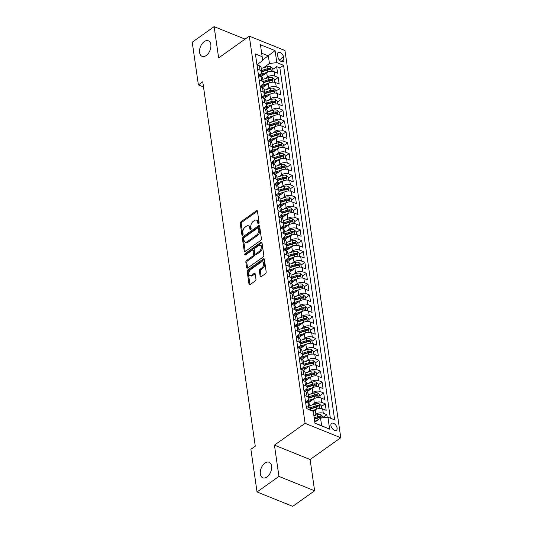 <?xml version="1.0" encoding="UTF-8"?>
<svg xmlns="http://www.w3.org/2000/svg" width="533" height="533" viewBox="0 0 533 533"><rect width="100%" height="100%" fill="white"/><g stroke="black" fill="none" stroke-linecap="round" stroke-linejoin="round"><path stroke-width="0.8" d="M258.598 223.773A0.899 0.553 -68 0 0 259.091 222.601L257.452 211.255A1.286 0.786 -68 0 0 257.079 210.675A1.286 0.786 -68 0 0 256.44 210.801L240.963 221.795A1.286 0.786 -68 0 0 240.256 223.474L241.895 234.82A0.899 0.553 -68 0 0 242.155 235.226A0.899 0.553 -68 0 0 242.602 235.14A0.899 0.553 -68 0 0 243.095 233.967L242.881 232.495A4.124 2.512 -68 0 1 245.147 227.125L246.433 226.212A4.124 2.512 -68 0 1 248.465 225.805A4.124 2.512 -68 0 1 249.677 227.671L249.89 229.137A0.899 0.553 -68 0 0 250.157 229.55A0.899 0.553 -68 0 0 250.597 229.456A0.899 0.553 -68 0 0 251.096 228.284L250.883 226.818A4.124 2.512 -68 0 1 253.142 221.442L254.428 220.529A4.124 2.512 -68 0 1 256.466 220.122A4.124 2.512 -68 0 1 257.672 221.988L257.885 223.454A0.899 0.553 -68 0 0 258.152 223.867A0.899 0.553 -68 0 0 258.598 223.773M264.948 463.084A8.395 5.123 -68 0 0 260.377 471.159A8.395 5.123 -68 0 0 262.816 477.835A8.395 5.123 -68 0 0 266.96 477.008A8.395 5.123 -68 0 0 271.53 468.933A8.395 5.123 -68 0 0 269.092 462.258A8.395 5.123 -68 0 0 264.948 463.084M204.212 41.607A8.395 5.123 -68 0 0 199.642 49.682A8.395 5.123 -68 0 0 202.08 56.358A8.395 5.123 -68 0 0 206.224 55.532A8.395 5.123 -68 0 0 210.795 47.457A8.395 5.123 -68 0 0 208.356 40.781A8.395 5.123 -68 0 0 204.212 41.607M337.103 428.059A4.197 2.412 54.6 0 0 334.824 424.148A4.197 2.412 54.6 0 0 331.586 423.395A4.197 2.412 54.6 0 0 330.933 425.574A4.197 2.412 54.6 0 0 333.218 429.485A4.197 2.412 54.6 0 0 336.45 430.238A4.197 2.412 54.6 0 0 337.103 428.059M260.137 276.261A1.286 0.786 -68 0 0 260.517 276.84A1.286 0.786 -68 0 0 261.15 276.714L265.494 273.629A1.286 0.786 -68 0 0 266.2 271.95L264.388 259.358A1.286 0.786 -68 0 0 264.008 258.772A1.286 0.786 -68 0 0 263.375 258.898L247.892 269.898A1.286 0.786 -68 0 0 247.185 271.57L249.004 284.169A1.286 0.786 -68 0 0 249.384 284.755A1.286 0.786 -68 0 0 250.017 284.629L255.26 280.904A1.286 0.786 -68 0 0 255.967 279.225L255.194 273.829A1.286 0.786 -68 0 0 254.814 273.249A1.286 0.786 -68 0 0 254.181 273.376L251.576 275.221A3.445 2.105 -68 0 1 249.877 275.561A3.445 2.105 -68 0 1 248.878 272.823A3.445 2.105 -68 0 1 250.757 269.511L260.943 262.269A3.445 2.105 -68 0 1 262.642 261.93A3.445 2.105 -68 0 1 263.642 264.668A3.445 2.105 -68 0 1 261.77 267.986L260.071 269.192A1.286 0.786 -68 0 0 259.364 270.871L260.137 276.261L261.103 276.647A1.286 0.786 -68 0 0 261.123 276.74M274.435 445.135L278.939 476.409L257.039 491.966L292.717 506.35L314.617 490.786L310.106 459.519L340.767 437.733L305.096 423.349L274.435 445.135L310.106 459.519M245.087 39.129L214.133 26.65L218.637 57.924L249.297 36.137L305.096 423.349M214.133 26.65L192.233 42.214L198.383 84.9L203.506 86.966M257.039 491.966L250.89 449.279L255.267 446.161L202.76 81.789L198.383 84.9M260.71 240.43A1.286 0.786 -68 0 0 261.417 238.751L259.604 226.152A1.286 0.786 -68 0 0 259.225 225.566A1.286 0.786 -68 0 0 258.585 225.692L243.108 236.692A1.286 0.786 -68 0 0 242.402 238.371L244.221 250.97A1.286 0.786 -68 0 0 244.6 251.549A1.286 0.786 -68 0 0 245.233 251.423L260.71 240.43M261.996 242.755L263.808 255.354A1.286 0.786 -68 0 1 263.102 257.033L247.625 268.026A1.286 0.786 -68 0 1 246.992 268.152A1.286 0.786 -68 0 1 246.612 267.573L245.833 262.176A1.286 0.786 -68 0 1 246.539 260.497L252.815 256.04A1.286 0.786 -68 0 0 253.521 254.361L253.008 250.783A1.286 0.786 -68 0 0 252.629 250.204A1.286 0.786 -68 0 0 251.996 250.33L245.46 254.974A0.899 0.553 -68 0 1 245.013 255.06A0.899 0.553 -68 0 1 244.754 254.341A0.899 0.553 -68 0 1 245.247 253.475L260.983 242.295A1.286 0.786 -68 0 1 261.616 242.169A1.286 0.786 -68 0 1 261.996 242.755M327.182 417.272L326.809 414.687L322.958 417.426M313.884 415.653L315.929 414.208A5.25 2.865 -8.2 0 1 323.291 413.268L322.665 408.918L326.183 410.337L325.243 403.814L321.386 406.552M312.038 404.98L314.363 403.328A5.25 2.865 -8.2 0 1 321.725 402.395L321.093 398.044L324.617 399.464L323.678 392.934L319.82 395.673M310.473 394.1L312.798 392.448A5.25 2.865 -8.2 0 1 320.153 391.515L319.527 387.165L323.045 388.584L322.105 382.061L318.254 384.793M308.907 383.227L311.225 381.575A5.25 2.865 -8.2 0 1 318.587 380.642L317.961 376.291L321.479 377.71L320.54 371.181L316.689 373.919M307.334 372.347L309.66 370.695A5.25 2.865 -8.2 0 1 317.022 369.762L316.395 365.411L319.913 366.831L318.974 360.301L315.116 363.04M305.769 361.474L308.094 359.822A5.25 2.865 -8.2 0 1 315.456 358.889L314.823 354.538L318.348 355.951L317.401 349.428L313.551 352.166M304.203 350.594L306.528 348.942A5.25 2.865 -8.2 0 1 313.884 348.009L313.257 343.658L316.775 345.078L315.836 338.548L311.985 341.287M302.637 339.714L304.956 338.069A5.25 2.865 -8.2 0 1 312.318 337.129L311.692 332.779L315.21 334.198L314.27 327.675L310.419 330.413M301.065 328.841L303.39 327.189A5.25 2.865 -8.2 0 1 310.752 326.256L310.126 321.905L313.644 323.324L312.704 316.795L308.847 319.534M299.499 317.961L301.825 316.316A5.25 2.865 -8.2 0 1 309.187 315.376L308.554 311.025L312.078 312.445L311.132 305.922L307.281 308.66M297.934 307.088L300.252 305.436A5.25 2.865 -8.2 0 1 307.614 304.503L306.988 300.152L310.506 301.571L309.566 295.042L305.715 297.78M296.368 296.208L298.687 294.562A5.25 2.865 -8.2 0 1 306.049 293.623L305.422 289.272L308.94 290.692L308.001 284.169L304.15 286.907M294.796 285.335L297.121 283.683A5.25 2.865 -8.2 0 1 304.483 282.75L303.857 278.399L307.374 279.818L306.435 273.289L302.577 276.027M293.23 274.455L295.555 272.803A5.25 2.865 -8.2 0 1 302.917 271.87L302.284 267.519L305.809 268.938L304.863 262.416L301.012 265.148M291.664 263.582L293.983 261.93A5.25 2.865 -8.2 0 1 301.345 260.997L300.719 256.646L304.236 258.065L303.297 251.536L299.446 254.274M290.099 252.702L292.417 251.05A5.25 2.865 -8.2 0 1 299.779 250.117L299.153 245.766L302.671 247.185L301.731 240.656L297.88 243.394M288.526 241.829L290.851 240.176A5.25 2.865 -8.2 0 1 298.214 239.244L297.587 234.893L301.105 236.306L300.166 229.783L296.308 232.521M286.961 230.949L289.286 229.297A5.25 2.865 -8.2 0 1 296.648 228.364L296.015 224.013L299.539 225.432L298.593 218.903L294.742 221.641M285.395 220.069L287.713 218.423A5.25 2.865 -8.2 0 1 295.075 217.484L294.449 213.133L297.967 214.552L297.028 208.03L293.177 210.768M283.829 209.196L286.148 207.544A5.25 2.865 -8.2 0 1 293.51 206.611L292.884 202.26L296.401 203.679L295.462 197.15L291.611 199.888M282.257 198.316L284.582 196.67A5.25 2.865 -8.2 0 1 291.944 195.731L291.318 191.38L294.836 192.799L293.896 186.277L290.039 189.015M280.691 187.443L283.016 185.79A5.25 2.865 -8.2 0 1 290.372 184.858L289.745 180.507L293.27 181.926L292.324 175.397L288.473 178.135M279.125 176.563L281.444 174.917A5.25 2.865 -8.2 0 1 288.806 173.978L288.18 169.627L291.698 171.046L290.758 164.524L286.907 167.262M277.56 165.69L279.878 164.037A5.25 2.865 -8.2 0 1 287.24 163.105L286.614 158.754L290.132 160.173L289.192 153.644L285.342 156.382M275.987 154.81L278.313 153.158A5.25 2.865 -8.2 0 1 285.675 152.225L285.048 147.874L288.566 149.293L287.627 142.771L283.769 145.502M274.422 143.937L276.747 142.284A5.25 2.865 -8.2 0 1 284.102 141.352L283.476 137.001L287.001 138.42L286.054 131.891L282.204 134.629M272.856 133.057L275.175 131.404A5.25 2.865 -8.2 0 1 282.537 130.472L281.91 126.121L285.428 127.54L284.489 121.011L280.638 123.749M271.284 122.184L273.609 120.531A5.25 2.865 -8.2 0 1 280.971 119.599L280.345 115.248L283.862 116.66L282.923 110.138L279.072 112.876M269.718 111.304L272.043 109.651A5.25 2.865 -8.2 0 1 279.405 108.719L278.779 104.368L282.297 105.787L281.357 99.258L277.5 101.996M268.152 100.424L270.478 98.778A5.25 2.865 -8.2 0 1 277.833 97.839L277.207 93.488L280.731 94.907L279.785 88.385L275.934 91.123M266.587 89.551L268.905 87.898A5.25 2.865 -8.2 0 1 276.267 86.966L275.641 82.615L279.159 84.034L278.219 77.505L274.702 76.086A5.25 2.865 171.8 0 0 267.339 77.025L265.014 78.671M274.368 80.243L278.219 77.505M322.665 408.918A5.25 2.865 171.8 0 0 315.303 409.857L313.257 411.303M321.093 398.044A5.25 2.865 171.8 0 0 313.737 398.977L308.041 403.021M319.527 387.165A5.25 2.865 171.8 0 0 312.165 388.097L306.475 392.148M317.961 376.291A5.25 2.865 171.8 0 0 310.599 377.224L304.903 381.268M316.395 365.411A5.25 2.865 171.8 0 0 309.033 366.344L303.337 370.395M314.823 354.538A5.25 2.865 171.8 0 0 307.468 355.471L301.771 359.515M313.257 343.658A5.25 2.865 171.8 0 0 305.895 344.591L300.206 348.642M311.692 332.779A5.25 2.865 171.8 0 0 304.33 333.718L298.633 337.762M310.126 321.905A5.25 2.865 171.8 0 0 302.764 322.838L297.068 326.889M308.554 311.025A5.25 2.865 171.8 0 0 301.198 311.965L295.502 316.009M306.988 300.152A5.25 2.865 171.8 0 0 299.626 301.085L293.936 305.129M305.422 289.272A5.25 2.865 171.8 0 0 298.06 290.212L292.364 294.256L289.892 293.257M303.857 278.399A5.25 2.865 171.8 0 0 296.495 279.332L290.798 283.376M302.284 267.519A5.25 2.865 171.8 0 0 294.929 268.452L289.232 272.503M300.719 256.646A5.25 2.865 171.8 0 0 293.357 257.579L287.667 261.623M299.153 245.766A5.25 2.865 171.8 0 0 291.791 246.699L286.094 250.75M297.587 234.893A5.25 2.865 171.8 0 0 290.225 235.826L284.529 239.87M296.015 224.013A5.25 2.865 171.8 0 0 288.659 224.946L282.963 228.997M294.449 213.133A5.25 2.865 171.8 0 0 287.087 214.073L281.397 218.117M292.884 202.26A5.25 2.865 171.8 0 0 285.521 203.193L279.825 207.244M291.318 191.38A5.25 2.865 171.8 0 0 283.956 192.32L278.259 196.364M289.745 180.507A5.25 2.865 171.8 0 0 282.39 181.44L276.694 185.484M288.18 169.627A5.25 2.865 171.8 0 0 280.818 170.567L275.128 174.611M286.614 158.754A5.25 2.865 171.8 0 0 279.252 159.687L273.556 163.731M285.048 147.874A5.25 2.865 171.8 0 0 277.686 148.807L271.99 152.858M283.476 137.001A5.25 2.865 171.8 0 0 276.121 137.934L270.424 141.978M281.91 126.121A5.25 2.865 171.8 0 0 274.548 127.054L268.859 131.105M280.345 115.248A5.25 2.865 171.8 0 0 272.983 116.181L267.286 120.225M278.779 104.368A5.25 2.865 171.8 0 0 271.417 105.301L265.72 109.352M277.207 93.488A5.25 2.865 171.8 0 0 269.851 94.428L264.155 98.472M275.641 82.615A5.25 2.865 171.8 0 0 268.279 83.548L262.589 87.599M277.566 54.606L277.913 56.998A4.064 2.332 54.6 0 0 280.125 60.789A4.064 2.332 54.6 0 0 283.256 61.515A4.064 2.332 54.6 0 0 283.889 59.403L283.543 57.011A4.064 2.332 54.6 0 0 281.331 53.22A4.064 2.332 54.6 0 0 278.199 52.494A4.064 2.332 54.6 0 0 277.566 54.606M340.767 437.733L284.968 50.522L249.297 36.137M314.95 423.029L321.646 425.734L320.546 418.119L327.908 417.179L334.657 419.904L283.563 65.319L276.814 62.594L269.451 63.534L263.449 67.798M327.908 417.179L329.634 429.145L314.976 423.235L313.257 411.276L306.508 408.551L255.407 53.966L262.156 56.691L260.437 44.725L275.088 50.635L276.814 62.594M305.542 401.862L307.421 400.53A5.25 2.865 -8.2 0 0 308.76 398.224L308.134 393.874A5.25 2.865 171.8 0 0 306.442 392.135L303.997 391.149M303.977 390.989L305.855 389.65A5.25 2.865 -8.2 0 0 307.188 387.351L306.562 383A5.25 2.865 171.8 0 0 304.876 381.255L302.431 380.269M302.404 380.109L304.283 378.776A5.25 2.865 -8.2 0 0 305.622 376.471L304.996 372.121A5.25 2.865 171.8 0 0 303.304 370.382L300.865 369.396M300.839 369.236L302.717 367.897A5.25 2.865 -8.2 0 0 304.057 365.598L303.43 361.247A5.25 2.865 171.8 0 0 301.738 359.502L299.293 358.516M299.273 358.356L301.152 357.023A5.25 2.865 -8.2 0 0 302.491 354.718L301.865 350.368A5.25 2.865 171.8 0 0 300.172 348.629L297.727 347.643M297.707 347.483L299.586 346.144A5.25 2.865 -8.2 0 0 300.918 343.838L300.292 339.488A5.25 2.865 171.8 0 0 298.607 337.749L296.161 336.763M296.135 336.603L298.014 335.27A5.25 2.865 -8.2 0 0 299.353 332.965L298.727 328.614A5.25 2.865 171.8 0 0 297.034 326.876L294.596 325.89M294.569 325.723L296.448 324.39A5.25 2.865 -8.2 0 0 297.787 322.085L297.161 317.735A5.25 2.865 171.8 0 0 295.469 315.996L293.023 315.01M293.003 314.85L294.882 313.517A5.25 2.865 -8.2 0 0 296.221 311.212L295.595 306.861A5.25 2.865 171.8 0 0 293.903 305.116L291.458 304.136M291.438 303.97L293.317 302.637A5.25 2.865 -8.2 0 0 294.649 300.332L294.023 295.982A5.25 2.865 171.8 0 0 292.337 294.243L292.963 298.593A5.25 2.865 -8.2 0 1 294.649 300.332M289.865 293.097L291.744 291.758A5.25 2.865 -8.2 0 0 293.083 289.459L292.457 285.108A5.25 2.865 171.8 0 0 290.765 283.363L288.326 282.383M288.3 282.217L290.179 280.884A5.25 2.865 -8.2 0 0 291.518 278.579L290.891 274.228A5.25 2.865 171.8 0 0 289.199 272.49L286.754 271.504M286.734 271.344L288.613 270.004A5.25 2.865 -8.2 0 0 289.952 267.706L289.326 263.355A5.25 2.865 171.8 0 0 287.633 261.61L285.188 260.624M285.168 260.464L287.047 259.131A5.25 2.865 -8.2 0 0 288.38 256.826L287.753 252.475A5.25 2.865 171.8 0 0 286.068 250.737L283.623 249.75M283.596 249.591L285.475 248.251A5.25 2.865 -8.2 0 0 286.814 245.953L286.188 241.602A5.25 2.865 171.8 0 0 284.495 239.857L282.057 238.871M282.03 238.711L283.909 237.378A5.25 2.865 -8.2 0 0 285.248 235.073L284.622 230.722A5.25 2.865 171.8 0 0 282.93 228.983L280.485 227.997M280.465 227.831L282.343 226.498A5.25 2.865 -8.2 0 0 283.683 224.193L283.056 219.843A5.25 2.865 171.8 0 0 281.364 218.104L278.919 217.118M278.899 216.958L280.778 215.625A5.25 2.865 -8.2 0 0 282.11 213.32L281.484 208.969A5.25 2.865 171.8 0 0 279.798 207.23L277.353 206.244M277.327 206.078L279.205 204.745A5.25 2.865 -8.2 0 0 280.545 202.44L279.918 198.089A5.25 2.865 171.8 0 0 278.226 196.351L275.788 195.364M275.761 195.205L277.64 193.872A5.25 2.865 -8.2 0 0 278.979 191.567L278.353 187.216A5.25 2.865 171.8 0 0 276.66 185.471L274.215 184.491M274.195 184.325L276.074 182.992A5.25 2.865 -8.2 0 0 277.413 180.687L276.787 176.336A5.25 2.865 171.8 0 0 275.095 174.597L272.649 173.611M272.63 173.452L274.508 172.112A5.25 2.865 -8.2 0 0 275.841 169.814L275.215 165.463A5.25 2.865 171.8 0 0 273.529 163.718L271.084 162.738M271.057 162.572L272.936 161.239A5.25 2.865 -8.2 0 0 274.275 158.934L273.649 154.583A5.25 2.865 171.8 0 0 271.957 152.844L269.518 151.858M269.491 151.698L271.37 150.359A5.25 2.865 -8.2 0 0 272.709 148.061L272.083 143.71A5.25 2.865 171.8 0 0 270.391 141.965L267.946 140.978M267.926 140.819L269.805 139.486A5.25 2.865 -8.2 0 0 271.144 137.181L270.517 132.83A5.25 2.865 171.8 0 0 268.825 131.091L266.38 130.105M266.36 129.945L268.239 128.606A5.25 2.865 -8.2 0 0 269.571 126.308L268.945 121.957A5.25 2.865 171.8 0 0 267.26 120.211L264.814 119.225M264.788 119.066L266.667 117.733A5.25 2.865 -8.2 0 0 268.006 115.428L267.379 111.077A5.25 2.865 171.8 0 0 265.687 109.338L263.249 108.352M263.222 108.186L265.101 106.853A5.25 2.865 -8.2 0 0 266.44 104.548L265.814 100.197A5.25 2.865 171.8 0 0 264.121 98.458L261.676 97.472M261.656 97.312L263.535 95.98A5.25 2.865 -8.2 0 0 264.874 93.675L264.241 89.324A5.25 2.865 171.8 0 0 262.556 87.585L260.111 86.599M260.091 86.433L261.969 85.1A5.25 2.865 -8.2 0 0 263.302 82.795L262.676 78.444A5.25 2.865 171.8 0 0 260.99 76.705L258.545 75.719M330.353 418.165L279.885 67.931L276.654 66.632L277.593 73.154L274.075 71.735A5.25 2.865 171.8 0 0 266.713 72.675L261.017 76.719L261.616 81.056A5.25 2.865 -8.2 0 1 263.302 82.795M258.518 75.559L260.397 74.227A5.25 2.865 171.8 0 0 261.736 71.922A5.25 2.865 171.8 0 0 260.044 70.183L257.606 69.197M261.736 71.922L261.11 67.571A5.25 2.865 171.8 0 0 259.418 65.826L256.979 64.846M306.195 406.379L308.634 407.359A5.25 2.865 -8.2 0 1 310.326 409.104A5.25 2.865 -8.2 0 1 310.186 410.037M310.326 409.104L309.7 404.754A5.25 2.865 171.8 0 0 308.007 403.008L305.562 402.029M304.623 395.499L307.068 396.485A5.25 2.865 -8.2 0 1 308.76 398.224M303.057 384.626L305.502 385.606A5.25 2.865 -8.2 0 1 307.188 387.351M301.491 373.746L303.93 374.732A5.25 2.865 -8.2 0 1 305.622 376.471M299.926 362.866L302.364 363.852A5.25 2.865 -8.2 0 1 304.057 365.598M298.353 351.993L300.799 352.979A5.25 2.865 -8.2 0 1 302.491 354.718M296.788 341.113L299.233 342.099A5.25 2.865 -8.2 0 1 300.918 343.838M295.222 330.24L297.661 331.226A5.25 2.865 -8.2 0 1 299.353 332.965M293.656 319.36L296.095 320.346A5.25 2.865 -8.2 0 1 297.787 322.085M292.084 308.487L294.529 309.473A5.25 2.865 -8.2 0 1 296.221 311.212M290.518 297.607L292.963 298.593M288.953 286.734L291.391 287.713A5.25 2.865 -8.2 0 1 293.083 289.459M287.387 275.854L289.825 276.84A5.25 2.865 -8.2 0 1 291.518 278.579M285.815 264.981L288.26 265.96A5.25 2.865 -8.2 0 1 289.952 267.706M284.249 254.101L286.694 255.087A5.25 2.865 -8.2 0 1 288.38 256.826M282.683 243.221L285.122 244.207A5.25 2.865 -8.2 0 1 286.814 245.953M281.118 232.348L283.556 233.334A5.25 2.865 -8.2 0 1 285.248 235.073M279.545 221.468L281.99 222.454A5.25 2.865 -8.2 0 1 283.683 224.193M277.979 210.595L280.425 211.581A5.25 2.865 -8.2 0 1 282.11 213.32M276.414 199.715L278.852 200.701A5.25 2.865 -8.2 0 1 280.545 202.44M274.841 188.842L277.287 189.828A5.25 2.865 -8.2 0 1 278.979 191.567M273.276 177.962L275.721 178.948A5.25 2.865 -8.2 0 1 277.413 180.687M271.71 167.089L274.155 168.068A5.25 2.865 -8.2 0 1 275.841 169.814M270.144 156.209L272.583 157.195A5.25 2.865 -8.2 0 1 274.275 158.934M268.572 145.336L271.017 146.315A5.25 2.865 -8.2 0 1 272.709 148.061M267.006 134.456L269.451 135.442A5.25 2.865 -8.2 0 1 271.144 137.181M265.441 123.576L267.886 124.562A5.25 2.865 -8.2 0 1 269.571 126.308M263.875 112.703L266.313 113.689A5.25 2.865 -8.2 0 1 268.006 115.428M262.303 101.823L264.748 102.809A5.25 2.865 -8.2 0 1 266.44 104.548M260.737 90.95L263.182 91.936A5.25 2.865 -8.2 0 1 264.874 93.675M259.171 80.07L261.616 81.056M276.267 86.966L279.785 88.385M277.833 97.839L281.357 99.258M279.405 108.719L282.923 110.138M280.971 119.599L284.489 121.011M282.537 130.472L286.054 131.891M284.102 141.352L287.627 142.771M285.675 152.225L289.192 153.644M287.24 163.105L290.758 164.524M288.806 173.978L292.324 175.397M290.372 184.858L293.896 186.277M291.944 195.731L295.462 197.15M293.51 206.611L297.028 208.03M295.075 217.484L298.593 218.903M296.648 228.364L300.166 229.783M298.214 239.244L301.731 240.656M299.779 250.117L303.297 251.536M301.345 260.997L304.863 262.416M302.917 271.87L306.435 273.289M304.483 282.75L308.001 284.169M306.049 293.623L309.566 295.042M307.614 304.503L311.132 305.922M309.187 315.376L312.704 316.795M310.752 326.256L314.27 327.675M312.318 337.129L315.836 338.548M313.884 348.009L317.401 349.428M315.456 358.889L318.974 360.301M317.022 369.762L320.54 371.181M318.587 380.642L322.105 382.061M320.153 391.515L323.678 392.934M321.725 402.395L325.243 403.814M323.291 413.268L326.809 414.687M320.546 418.119L314.876 422.149M269.451 63.534L268.352 55.918L261.656 53.22M262.456 60.109L275.088 50.635M256.953 64.68L262.509 60.735L262.156 56.691M278.939 476.409L314.617 490.786M272.803 69.37L276.654 66.632M279.885 67.931L283.563 65.319M329.634 429.145L321.646 425.734M258.811 223.567L258.638 222.374A4.124 2.512 -68 0 0 257.426 220.509L256.466 220.122M248.465 225.805L249.431 226.192A4.124 2.512 -68 0 1 250.643 228.057L250.816 229.25M257.439 211.168A1.286 0.786 -68 0 0 257.406 211.188L241.929 222.188A1.286 0.786 -68 0 0 241.222 223.867L242.815 234.926M259.584 226.059A1.286 0.786 -68 0 0 259.551 226.085L244.074 237.078A1.286 0.786 -68 0 0 243.368 238.757L245.187 251.356A1.286 0.786 -68 0 0 245.2 251.449M258.565 228.184A0.899 0.553 -68 0 0 258.305 227.771A0.899 0.553 -68 0 0 257.859 227.864L244.274 237.511A0.899 0.553 -68 0 0 243.774 238.691L244.001 240.236A4.124 2.512 -68 0 0 245.213 242.102A4.124 2.512 -68 0 0 247.245 241.696L256.533 235.1A4.124 2.512 -68 0 0 258.791 229.73L258.565 228.184L259.531 228.57A0.899 0.553 -68 0 0 259.265 228.164L258.305 227.771M245.213 242.102L246.173 242.495A4.124 2.512 -68 0 0 248.211 242.089L247.245 241.696M259.531 228.57L259.751 230.116A4.124 2.512 -68 0 1 257.492 235.486L248.211 242.089M252.629 250.204L253.595 250.59A1.286 0.786 -68 0 1 253.975 251.176L254.488 254.747A1.286 0.786 -68 0 1 253.781 256.426L247.505 260.89A1.286 0.786 -68 0 0 246.799 262.569L247.579 267.959A1.286 0.786 -68 0 0 247.592 268.046M261.976 242.662A1.286 0.786 -68 0 0 261.943 242.682L246.206 253.868A0.899 0.553 -68 0 0 245.713 254.794M259.331 251.409A3.445 2.105 -68 0 0 261.21 248.098A3.445 2.105 -68 0 0 260.211 245.36A3.445 2.105 -68 0 0 258.512 245.7L254.921 248.251A1.286 0.786 -68 0 0 254.214 249.93L254.727 253.508A1.286 0.786 -68 0 0 255.107 254.088A1.286 0.786 -68 0 0 255.74 253.961L259.331 251.409L260.297 251.803A3.445 2.105 -68 0 0 262.169 248.485A3.445 2.105 -68 0 0 261.17 245.746L260.211 245.36M255.107 254.088L256.073 254.481A1.286 0.786 -68 0 0 256.706 254.354L255.74 253.961M260.297 251.803L256.706 254.354M262.642 261.93L263.608 262.323A3.445 2.105 -68 0 1 264.608 265.061A3.445 2.105 -68 0 1 262.729 268.372L261.03 269.578A1.286 0.786 -68 0 0 260.324 271.257L261.103 276.647M249.877 275.561L250.843 275.947A3.445 2.105 -68 0 0 252.542 275.614L251.576 275.221M255.174 273.742A1.286 0.786 -68 0 0 255.14 273.762L252.542 275.614M264.368 259.265A1.286 0.786 -68 0 0 264.335 259.285L248.858 270.284A1.286 0.786 -68 0 0 248.151 271.963L249.97 284.562A1.286 0.786 -68 0 0 249.984 284.649M273.103 71.449L272.676 68.517L270.591 66.652A3.478 1.899 171.8 0 0 267.08 66.658L261.243 68.49M267.459 72.222L259.857 74.607M264.721 74.087L260.437 75.433A8.335 4.55 171.8 0 0 259.085 75.939M261.73 71.862L267.566 70.03A3.478 1.899 -8.2 0 1 270.244 69.81C271.07 69.57 271.011 69.137 270.058 68.504A3.478 1.899 171.8 0 0 267.379 68.724L261.543 70.556M261.676 71.515L267.986 69.537A1.772 0.966 -8.2 0 1 268.799 69.397L270.058 68.504M270.244 69.81L270.691 69.736M274.668 82.322L274.242 79.39L272.156 77.525A3.478 1.899 171.8 0 0 268.645 77.532L262.809 79.364M269.025 83.101L261.423 85.487M266.287 84.967L262.009 86.306A8.335 4.55 171.8 0 0 260.65 86.812M263.295 82.735L269.132 80.909A3.478 1.899 -8.2 0 1 271.817 80.683C272.636 80.45 272.576 80.01 271.623 79.377A3.478 1.899 171.8 0 0 268.945 79.604L263.109 81.436M263.249 82.395L269.551 80.416A1.772 0.966 -8.2 0 1 270.364 80.276L271.623 79.377M271.817 80.683L272.256 80.616M276.234 93.202L275.814 90.27L273.729 88.405A3.478 1.899 171.8 0 0 270.211 88.411L264.375 90.244M270.591 93.975L262.996 96.36M267.852 95.84L263.575 97.186A8.335 4.55 171.8 0 0 262.216 97.692M264.861 93.615L270.697 91.783A3.478 1.899 -8.2 0 1 273.382 91.563C274.209 91.323 274.142 90.89 273.196 90.257A3.478 1.899 171.8 0 0 270.511 90.477L264.674 92.309M264.814 93.275L271.117 91.29A1.772 0.966 -8.2 0 1 271.93 91.15L273.196 90.257M273.382 91.563L273.822 91.489M277.8 104.082L277.38 101.143L275.294 99.278A3.478 1.899 171.8 0 0 271.783 99.291L265.947 101.117M272.163 104.854L264.561 107.24M269.425 106.72L265.141 108.059A8.335 4.55 171.8 0 0 263.788 108.572M266.433 104.495L272.27 102.662A3.478 1.899 -8.2 0 1 274.948 102.436C275.774 102.203 275.708 101.763 274.762 101.13A3.478 1.899 171.8 0 0 272.077 101.357L266.24 103.189M266.38 104.148L272.689 102.169A1.772 0.966 -8.2 0 1 273.502 102.03L274.762 101.13M274.948 102.436L275.394 102.369M279.372 114.955L278.946 112.023L276.86 110.158A3.478 1.899 171.8 0 0 273.349 110.164L267.513 111.997M273.729 115.728L266.127 118.113M270.991 117.593L266.707 118.939A8.335 4.55 171.8 0 0 265.354 119.445M267.999 115.368L273.835 113.536A3.478 1.899 -8.2 0 1 276.514 113.316C277.34 113.076 277.28 112.643 276.327 112.01A3.478 1.899 171.8 0 0 273.649 112.23L267.813 114.062M267.946 115.028L274.255 113.049A1.772 0.966 -8.2 0 1 275.068 112.903L276.327 112.01M276.514 113.316L276.96 113.243M280.938 125.835L280.511 122.896L278.426 121.038A3.478 1.899 171.8 0 0 274.915 121.044L269.078 122.876M275.294 126.607L267.693 128.993M272.556 128.473L268.279 129.819A8.335 4.55 171.8 0 0 266.92 130.325M269.565 126.248L275.401 124.416A3.478 1.899 -8.2 0 1 278.086 124.189C278.906 123.956 278.846 123.523 277.893 122.883A3.478 1.899 171.8 0 0 275.215 123.11L269.378 124.942M269.518 125.901L275.821 123.922A1.772 0.966 -8.2 0 1 276.634 123.783L277.893 122.883M278.086 124.189L278.526 124.122M282.503 136.708L282.084 133.776L279.998 131.911A3.478 1.899 171.8 0 0 276.48 131.917L270.644 133.75M276.86 137.487L269.265 139.866M274.122 139.346L269.845 140.692A8.335 4.55 171.8 0 0 268.492 141.198M271.13 137.121L276.967 135.289A3.478 1.899 -8.2 0 1 279.652 135.069C280.478 134.829 280.411 134.396 279.465 133.763A3.478 1.899 171.8 0 0 276.78 133.983L270.944 135.815M271.084 136.781L277.387 134.802A1.772 0.966 -8.2 0 1 278.199 134.656L279.465 133.763M279.652 135.069L280.098 135.002M284.069 147.588L283.649 144.656L281.564 142.791A3.478 1.899 171.8 0 0 278.053 142.797L272.216 144.63M278.433 148.361L270.831 150.746M275.694 150.226L271.41 151.572A8.335 4.55 171.8 0 0 270.058 152.078M272.703 148.001L278.539 146.169A3.478 1.899 -8.2 0 1 281.217 145.942C282.044 145.709 281.977 145.276 281.031 144.643A3.478 1.899 171.8 0 0 278.346 144.863L272.51 146.695M272.649 147.654L278.959 145.676A1.772 0.966 -8.2 0 1 279.772 145.536L281.031 144.643M281.217 145.942L281.664 145.875M285.641 158.461L285.215 155.529L283.13 153.664A3.478 1.899 171.8 0 0 279.618 153.671L273.782 155.503M279.998 159.24L272.396 161.626M277.26 161.106L272.976 162.445A8.335 4.55 171.8 0 0 271.623 162.951M274.268 158.874L280.105 157.042A3.478 1.899 -8.2 0 1 282.783 156.822C283.609 156.582 283.549 156.149 282.597 155.516A3.478 1.899 171.8 0 0 279.918 155.736L274.082 157.568M274.215 158.534L280.525 156.555A1.772 0.966 -8.2 0 1 281.337 156.416L282.597 155.516M282.783 156.822L283.23 156.755M287.207 169.341L286.781 166.409L284.695 164.544A3.478 1.899 171.8 0 0 281.184 164.55L275.348 166.383M281.564 170.114L273.962 172.499M278.826 171.979L274.548 173.325A8.335 4.55 171.8 0 0 273.189 173.831M275.834 169.754L281.671 167.922A3.478 1.899 -8.2 0 1 284.356 167.702C285.175 167.462 285.115 167.029 284.162 166.396A3.478 1.899 171.8 0 0 281.484 166.616L275.648 168.448M275.788 169.407L282.09 167.429A1.772 0.966 -8.2 0 1 282.903 167.289L284.162 166.396M284.356 167.702L284.795 167.629M288.773 180.214L288.353 177.282L286.268 175.417A3.478 1.899 171.8 0 0 282.75 175.424L276.913 177.256M283.13 180.993L275.534 183.379M280.391 182.859L276.114 184.198A8.335 4.55 171.8 0 0 274.762 184.704M277.4 180.627L283.236 178.795A3.478 1.899 -8.2 0 1 285.921 178.575C286.747 178.342 286.681 177.902 285.735 177.269A3.478 1.899 171.8 0 0 283.05 177.496L277.213 179.321M277.353 180.287L283.656 178.308A1.772 0.966 -8.2 0 1 284.469 178.169L285.735 177.269M285.921 178.575L286.368 178.508M290.338 191.094L289.919 188.162L287.833 186.297A3.478 1.899 171.8 0 0 284.322 186.303L278.486 188.136M284.702 191.867L277.1 194.252M281.964 193.732L277.68 195.078A8.335 4.55 171.8 0 0 276.327 195.584M278.972 191.507L284.809 189.675A3.478 1.899 -8.2 0 1 287.487 189.455C288.313 189.215 288.246 188.782 287.3 188.149A3.478 1.899 171.8 0 0 284.615 188.369L278.779 190.201M278.919 191.16L285.228 189.182A1.772 0.966 -8.2 0 1 286.041 189.042L287.3 188.149M287.487 189.455L287.933 189.382M291.911 201.967L291.484 199.036L289.399 197.17A3.478 1.899 171.8 0 0 285.888 197.177L280.052 199.009M286.268 202.747L278.666 205.132M283.529 204.612L279.245 205.951A8.335 4.55 171.8 0 0 277.893 206.458M280.538 202.38L286.374 200.555A3.478 1.899 -8.2 0 1 289.053 200.328C289.879 200.095 289.819 199.655 288.866 199.022A3.478 1.899 171.8 0 0 286.188 199.249L280.351 201.081M280.485 202.04L286.794 200.062A1.772 0.966 -8.2 0 1 287.607 199.922L288.866 199.022M289.053 200.328L289.499 200.261M293.476 212.847L293.05 209.915L290.965 208.05A3.478 1.899 171.8 0 0 287.454 208.057L281.617 209.889M287.833 213.62L280.231 216.005M285.095 215.485L280.818 216.831A8.335 4.55 171.8 0 0 279.459 217.337M282.104 213.26L287.94 211.428A3.478 1.899 -8.2 0 1 290.625 211.208C291.444 210.968 291.384 210.535 290.432 209.902A3.478 1.899 171.8 0 0 287.753 210.122L281.917 211.954M282.057 212.92L288.36 210.935A1.772 0.966 -8.2 0 1 289.172 210.795L290.432 209.902M290.625 211.208L291.065 211.135M295.042 223.727L294.622 220.789L292.537 218.923A3.478 1.899 171.8 0 0 289.019 218.936L283.183 220.762M289.399 224.5L281.804 226.885M286.667 226.365L282.383 227.704A8.335 4.55 171.8 0 0 281.031 228.217M283.669 224.14L289.506 222.308A3.478 1.899 -8.2 0 1 292.191 222.081C293.017 221.848 292.95 221.408 292.004 220.775A3.478 1.899 171.8 0 0 289.319 221.002L283.483 222.834M283.623 223.793L289.925 221.815A1.772 0.966 -8.2 0 1 290.745 221.675L292.004 220.775M292.191 222.081L292.637 222.014M296.608 234.6L296.188 231.668L294.103 229.803A3.478 1.899 171.8 0 0 290.592 229.81L284.755 231.642M290.971 235.373L283.369 237.758M288.233 237.238L283.949 238.584A8.335 4.55 171.8 0 0 282.597 239.09M285.242 235.013L291.078 233.181A3.478 1.899 -8.2 0 1 293.756 232.961C294.582 232.721 294.516 232.288 293.57 231.655A3.478 1.899 171.8 0 0 290.885 231.875L285.048 233.707M285.188 234.673L291.498 232.694A1.772 0.966 -8.2 0 1 292.311 232.548L293.57 231.655M293.756 232.961L294.203 232.888M298.18 245.48L297.754 242.542L295.668 240.683A3.478 1.899 171.8 0 0 292.157 240.689L286.321 242.522M292.537 246.253L284.935 248.638M289.799 248.118L285.515 249.464A8.335 4.55 171.8 0 0 284.162 249.97M286.807 245.893L292.644 244.061A3.478 1.899 -8.2 0 1 295.322 243.834C296.148 243.601 296.088 243.168 295.135 242.528A3.478 1.899 171.8 0 0 292.457 242.755L286.621 244.587M286.754 245.546L293.063 243.568A1.772 0.966 -8.2 0 1 293.876 243.428L295.135 242.528M295.322 243.834L295.768 243.768M299.746 256.353L299.326 253.422L297.241 251.556A3.478 1.899 171.8 0 0 293.723 251.563L287.887 253.395M294.103 257.133L286.501 259.511M291.364 258.991L287.087 260.337A8.335 4.55 171.8 0 0 285.728 260.844M288.373 256.766L294.209 254.934A3.478 1.899 -8.2 0 1 296.894 254.714C297.714 254.474 297.654 254.041 296.701 253.408A3.478 1.899 171.8 0 0 294.023 253.628L288.186 255.46M288.326 256.426L294.629 254.448A1.772 0.966 -8.2 0 1 295.442 254.301L296.701 253.408M296.894 254.714L297.334 254.647M301.312 267.233L300.892 264.301L298.806 262.436A3.478 1.899 171.8 0 0 295.289 262.443L289.452 264.275M295.668 268.006L288.073 270.391M292.937 269.871L288.653 271.217A8.335 4.55 171.8 0 0 287.3 271.723M289.939 267.646L295.775 265.814A3.478 1.899 -8.2 0 1 298.46 265.587C299.286 265.354 299.22 264.921 298.273 264.288A3.478 1.899 171.8 0 0 295.588 264.508L289.752 266.34M289.892 267.3L296.195 265.321A1.772 0.966 -8.2 0 1 297.014 265.181L298.273 264.288M298.46 265.587L298.906 265.521M302.877 278.106L302.458 275.175L300.372 273.309A3.478 1.899 171.8 0 0 296.861 273.316L291.025 275.148M297.241 278.886L289.639 281.271M294.502 280.751L290.219 282.09A8.335 4.55 171.8 0 0 288.866 282.597M291.511 278.519L297.347 276.687A3.478 1.899 -8.2 0 1 300.026 276.467C300.852 276.227 300.785 275.794 299.839 275.161A3.478 1.899 171.8 0 0 297.154 275.381L291.318 277.213M291.458 278.179L297.767 276.201A1.772 0.966 -8.2 0 1 298.58 276.061L299.839 275.161M300.026 276.467L300.472 276.4M304.45 288.986L304.023 286.054L301.938 284.189A3.478 1.899 171.8 0 0 298.427 284.196L292.59 286.028M298.806 289.759L291.205 292.144M296.068 291.624L291.784 292.97A8.335 4.55 171.8 0 0 290.432 293.476M293.077 289.399L298.913 287.567A3.478 1.899 -8.2 0 1 301.591 287.347C302.418 287.107 302.358 286.674 301.405 286.041A3.478 1.899 171.8 0 0 298.727 286.261L292.89 288.093M293.023 289.053L299.333 287.074A1.772 0.966 -8.2 0 1 300.146 286.934L301.405 286.041M301.591 287.347L302.038 287.274M306.015 299.859L305.596 296.928L303.51 295.062A3.478 1.899 171.8 0 0 299.992 295.069L294.156 296.901M300.372 300.639L292.77 303.024M297.634 302.504L293.357 303.843A8.335 4.55 171.8 0 0 291.997 304.35M294.642 300.272L300.479 298.44A3.478 1.899 -8.2 0 1 303.164 298.22C303.983 297.987 303.923 297.547 302.971 296.914A3.478 1.899 171.8 0 0 300.292 297.141L294.456 298.966M294.596 299.932L300.898 297.954A1.772 0.966 -8.2 0 1 301.711 297.814L302.971 296.914M303.164 298.22L303.603 298.154M307.581 310.739L307.161 307.808L305.076 305.942A3.478 1.899 171.8 0 0 301.558 305.949L295.722 307.781M301.938 311.512L294.343 313.897M299.206 313.377L294.922 314.723A8.335 4.55 171.8 0 0 293.57 315.23M296.208 311.152L302.044 309.32A3.478 1.899 -8.2 0 1 304.729 309.1C305.556 308.86 305.489 308.427 304.543 307.794A3.478 1.899 171.8 0 0 301.858 308.014L296.022 309.846M296.161 310.806L302.471 308.827A1.772 0.966 -8.2 0 1 303.284 308.687L304.543 307.794M304.729 309.1L305.176 309.027M309.147 321.612L308.727 318.681L306.642 316.815A3.478 1.899 171.8 0 0 303.13 316.822L297.294 318.654M303.51 322.392L295.908 324.777M300.772 324.257L296.488 325.596A8.335 4.55 171.8 0 0 295.135 326.103M297.78 322.025L303.617 320.2A3.478 1.899 -8.2 0 1 306.295 319.973C307.121 319.74 307.055 319.3 306.109 318.667A3.478 1.899 171.8 0 0 303.424 318.894L297.587 320.726M297.727 321.685L304.037 319.707A1.772 0.966 -8.2 0 1 304.849 319.567L306.109 318.667M306.295 319.973L306.741 319.907M310.719 332.492L310.293 329.561L308.207 327.695A3.478 1.899 171.8 0 0 304.696 327.702L298.86 329.534M305.076 333.265L297.474 335.65M302.338 335.13L298.054 336.476A8.335 4.55 171.8 0 0 296.701 336.983M299.346 332.905L305.182 331.073A3.478 1.899 -8.2 0 1 307.861 330.853C308.687 330.613 308.627 330.18 307.674 329.547A3.478 1.899 171.8 0 0 304.996 329.767L299.16 331.599M299.293 332.565L305.602 330.58A1.772 0.966 -8.2 0 1 306.415 330.44L307.674 329.547M307.861 330.853L308.307 330.78M312.285 343.372L311.865 340.434L309.78 338.568A3.478 1.899 171.8 0 0 306.262 338.582L300.425 340.407M306.642 344.145L299.04 346.53M303.903 346.01L299.626 347.349A8.335 4.55 171.8 0 0 298.267 347.862M300.912 343.785L306.748 341.953A3.478 1.899 -8.2 0 1 309.433 341.726C310.253 341.493 310.193 341.053 309.247 340.42A3.478 1.899 171.8 0 0 306.562 340.647L300.725 342.479M300.865 343.439L307.168 341.46A1.772 0.966 -8.2 0 1 307.981 341.32L309.247 340.42M309.433 341.726L309.873 341.66M313.85 354.245L313.431 351.314L311.345 349.448A3.478 1.899 171.8 0 0 307.834 349.455L301.991 351.287M308.207 355.018L300.612 357.403M305.476 356.883L301.192 358.229A8.335 4.55 171.8 0 0 299.839 358.736M302.478 354.658L308.314 352.826A3.478 1.899 -8.2 0 1 310.999 352.606C311.825 352.366 311.758 351.933 310.812 351.3A3.478 1.899 171.8 0 0 308.127 351.52L302.291 353.352M302.431 354.318L308.74 352.34A1.772 0.966 -8.2 0 1 309.553 352.193L310.812 351.3M310.999 352.606L311.445 352.533M315.416 365.125L314.996 362.187L312.911 360.328A3.478 1.899 171.8 0 0 309.4 360.335L303.563 362.167M309.78 365.898L302.178 368.283M307.041 367.763L302.757 369.109A8.335 4.55 171.8 0 0 301.405 369.616M304.05 365.538L309.886 363.706A3.478 1.899 -8.2 0 1 312.565 363.479C313.391 363.246 313.324 362.813 312.378 362.174A3.478 1.899 171.8 0 0 309.693 362.4L303.857 364.232M303.997 365.192L310.306 363.213A1.772 0.966 -8.2 0 1 311.119 363.073L312.378 362.174M312.565 363.479L313.011 363.413M316.988 375.998L316.562 373.067L314.477 371.201A3.478 1.899 171.8 0 0 310.966 371.208L305.129 373.04M311.345 376.778L303.743 379.156M308.607 378.637L304.323 379.982A8.335 4.55 171.8 0 0 302.971 380.489M305.616 376.411L311.452 374.579A3.478 1.899 -8.2 0 1 314.13 374.359C314.956 374.119 314.896 373.686 313.944 373.053A3.478 1.899 171.8 0 0 311.265 373.273L305.429 375.105M305.562 376.071L311.872 374.093A1.772 0.966 -8.2 0 1 312.684 373.946L313.944 373.053M314.13 374.359L314.577 374.293M318.554 386.878L318.134 383.947L316.049 382.081A3.478 1.899 171.8 0 0 312.531 382.088L306.695 383.92M312.911 387.651L305.309 390.036M310.173 389.516L305.895 390.862A8.335 4.55 171.8 0 0 304.536 391.369M307.181 387.291L313.018 385.459A3.478 1.899 -8.2 0 1 315.703 385.232C316.522 384.999 316.462 384.566 315.516 383.933A3.478 1.899 171.8 0 0 312.831 384.153L306.995 385.985M307.135 386.945L313.437 384.966A1.772 0.966 -8.2 0 1 314.25 384.826L315.516 383.933M315.703 385.232L316.142 385.166M320.12 397.751L319.7 394.82L317.615 392.954A3.478 1.899 171.8 0 0 314.104 392.961L308.261 394.793M314.477 398.531L306.881 400.916M311.745 400.396L307.461 401.735A8.335 4.55 171.8 0 0 306.109 402.242M308.747 398.164L314.583 396.332A3.478 1.899 -8.2 0 1 317.268 396.112C318.094 395.872 318.028 395.439 317.082 394.806A3.478 1.899 171.8 0 0 314.397 395.026L308.56 396.858M308.7 397.825L315.01 395.846A1.772 0.966 -8.2 0 1 315.822 395.706L317.082 394.806M317.268 396.112L317.715 396.046M321.685 408.631L321.266 405.7L319.18 403.834A3.478 1.899 171.8 0 0 315.669 403.841L309.833 405.673M316.049 409.404L311.872 410.716M310.319 409.044L316.156 407.212A3.478 1.899 -8.2 0 1 318.834 406.992C319.66 406.752 319.593 406.319 318.647 405.686A3.478 1.899 171.8 0 0 315.962 405.906L310.126 407.738M310.266 408.698L316.575 406.719A1.772 0.966 -8.2 0 1 317.388 406.579L318.647 405.686M318.834 406.992L319.28 406.919M323.011 417.805L322.831 416.573L320.746 414.707A3.478 1.899 171.8 0 0 317.235 414.714L313.904 415.76M317.415 420.344L314.683 421.203M314.39 419.131L317.721 418.085A3.478 1.899 -8.2 0 1 320.406 417.865C321.226 417.632 321.166 417.192 320.213 416.559A3.478 1.899 171.8 0 0 317.535 416.786L314.197 417.832M314.337 418.791L318.141 417.599A1.772 0.966 -8.2 0 1 318.954 417.459L320.213 416.559M320.406 417.865L320.846 417.799M315.929 414.208L315.303 409.857M314.363 403.328L313.737 398.977M312.798 392.448L312.165 388.097M311.225 381.575L310.599 377.224M309.66 370.695L309.033 366.344M308.094 359.822L307.468 355.471M306.528 348.942L305.895 344.591M304.956 338.069L304.33 333.718M303.39 327.189L302.764 322.838M301.825 316.316L301.198 311.965M300.252 305.436L299.626 301.085M298.687 294.562L298.06 290.212M297.121 283.683L296.495 279.332M295.555 272.803L294.929 268.452M293.983 261.93L293.357 257.579M292.417 251.05L291.791 246.699M290.851 240.176L290.225 235.826M289.286 229.297L288.659 224.946M287.713 218.423L287.087 214.073M286.148 207.544L285.521 203.193M284.582 196.67L283.956 192.32M283.016 185.79L282.39 181.44M281.444 174.917L280.818 170.567M279.878 164.037L279.252 159.687M278.313 153.158L277.686 148.807M276.747 142.284L276.121 137.934M275.175 131.404L274.548 127.054M273.609 120.531L272.983 116.181M272.043 109.651L271.417 105.301M270.478 98.778L269.851 94.428M268.905 87.898L268.279 83.548M267.339 77.025L266.713 72.675M260.044 70.183L259.418 65.826M308.634 407.359L308.007 403.008M307.068 396.485L306.442 392.135M305.502 385.606L304.876 381.255M303.93 374.732L303.304 370.382M302.364 363.852L301.738 359.502M300.799 352.979L300.172 348.629M299.233 342.099L298.607 337.749M297.661 331.226L297.034 326.876M296.095 320.346L295.469 315.996M294.529 309.473L293.903 305.116M291.391 287.713L290.765 283.363M289.825 276.84L289.199 272.49M288.26 265.96L287.633 261.61M286.694 255.087L286.068 250.737M285.122 244.207L284.495 239.857M283.556 233.334L282.93 228.983M281.99 222.454L281.364 218.104M280.425 211.581L279.798 207.23M278.852 200.701L278.226 196.351M277.287 189.828L276.66 185.471M275.721 178.948L275.095 174.597M274.155 168.068L273.529 163.718M272.583 157.195L271.957 152.844M271.017 146.315L270.391 141.965M269.451 135.442L268.825 131.091M267.886 124.562L267.26 120.211M266.313 113.689L265.687 109.338M264.748 102.809L264.121 98.458M263.182 91.936L262.556 87.585M274.702 76.086L274.075 71.735M279.345 59.996L283.543 57.011M281.058 61.422L283.889 59.403M258.638 222.374L257.672 221.988M250.63 229.437L249.89 229.137M250.643 228.057L249.677 227.671M242.628 235.12L241.895 234.82M241.222 223.867L240.256 223.474M241.929 222.188L240.963 221.795M257.406 211.188L256.44 210.801M258.625 223.753L257.885 223.454M245.187 251.356L244.221 250.97M243.368 238.757L242.402 238.371M244.074 237.078L243.108 236.692M259.551 226.085L258.585 225.692M257.492 235.486L256.533 235.1M259.751 230.116L258.791 229.73M247.579 267.959L246.612 267.573M246.799 262.569L245.833 262.176M247.505 260.89L246.539 260.497M253.781 256.426L252.815 256.04M254.488 254.747L253.521 254.361M253.975 251.176L253.008 250.783M246.206 253.868L245.247 253.475M261.943 242.682L260.983 242.295M260.324 271.257L259.364 270.871M261.03 269.578L260.071 269.192M262.729 268.372L261.77 267.986M255.14 273.762L254.181 273.376M249.97 284.562L249.004 284.169M248.151 271.963L247.185 271.57M248.858 270.284L247.892 269.898M264.335 259.285L263.375 258.898M271.31 71.295L270.644 66.698M267.379 68.724L267.08 66.658M267.852 72.035L267.566 70.03M272.876 82.169L272.21 77.571M268.945 79.604L268.645 77.532M269.418 82.915L269.132 80.909M274.442 93.048L273.782 88.451M270.511 90.477L270.211 88.411M270.991 93.788L270.697 91.783M276.007 103.922L275.348 99.325M272.077 101.357L271.783 99.291M272.556 104.668L272.27 102.662M277.58 114.802L276.913 110.204M273.649 112.23L273.349 110.164M274.122 115.541L273.835 113.536M279.145 125.675L278.479 121.078M275.215 123.11L274.915 121.044M275.688 126.421L275.401 124.416M280.711 136.555L280.052 131.957M276.78 133.983L276.48 131.917M277.26 137.294L276.967 135.289M282.277 147.434L281.617 142.837M278.346 144.863L278.053 142.797M278.826 148.174L278.539 146.169M283.849 158.308L283.183 153.711M279.918 155.736L279.618 153.671M280.391 159.047L280.105 157.042M285.415 169.188L284.749 164.59M281.484 166.616L281.184 164.55M281.964 169.927L281.671 167.922M286.981 180.061L286.321 175.464M283.05 177.496L282.75 175.424M283.529 180.8L283.236 178.795M288.546 190.941L287.887 186.343M284.615 188.369L284.322 186.303M285.095 191.68L284.809 189.675M290.119 201.814L289.452 197.217M286.188 199.249L285.888 197.177M286.661 202.56L286.374 200.555M291.684 212.694L291.018 208.097M287.753 210.122L287.454 208.057M288.233 213.433L287.94 211.428M293.25 223.567L292.59 218.97M289.319 221.002L289.019 218.936M289.799 224.313L289.506 222.308M294.816 234.447L294.156 229.85M290.885 231.875L290.592 229.81M291.364 235.186L291.078 233.181M296.388 245.32L295.722 240.723M292.457 242.755L292.157 240.689M292.93 246.066L292.644 244.061M297.954 256.2L297.287 251.603M294.023 253.628L293.723 251.563M294.502 256.939L294.209 254.934M299.519 267.08L298.86 262.483M295.588 264.508L295.289 262.443M296.068 267.819L295.775 265.814M301.085 277.953L300.425 273.356M297.154 275.381L296.861 273.316M297.634 278.692L297.347 276.687M302.657 288.833L301.991 284.236M298.727 286.261L298.427 284.196M299.2 289.572L298.913 287.567M304.223 299.706L303.557 295.109M300.292 297.141L299.992 295.069M300.772 300.445L300.479 298.44M305.789 310.586L305.129 305.989M301.858 308.014L301.558 305.949M302.338 311.325L302.044 309.32M307.354 321.459L306.695 316.862M303.424 318.894L303.13 316.822M303.903 322.205L303.617 320.2M308.927 332.339L308.261 327.742M304.996 329.767L304.696 327.702M305.469 333.078L305.182 331.073M310.492 343.212L309.826 338.615M306.562 340.647L306.262 338.582M307.041 343.958L306.748 341.953M312.058 354.092L311.399 349.495M308.127 351.52L307.834 349.455M308.607 354.831L308.314 352.826M313.624 364.965L312.964 360.368M309.693 362.4L309.4 360.335M310.173 365.711L309.886 363.706M315.196 375.845L314.53 371.248M311.265 373.273L310.966 371.208M311.738 376.584L311.452 374.579M316.762 386.725L316.096 382.128M312.831 384.153L312.531 382.088M313.311 387.464L313.018 385.459M318.328 397.598L317.668 393.001M314.397 395.026L314.104 392.961M314.876 398.338L314.583 396.332M319.893 408.478L319.234 403.881M315.962 405.906L315.669 403.841M316.442 409.217L316.156 407.212M321.272 418.025L320.799 414.754M317.535 416.786L317.235 414.714M317.988 419.937L317.721 418.085"/></g></svg>
